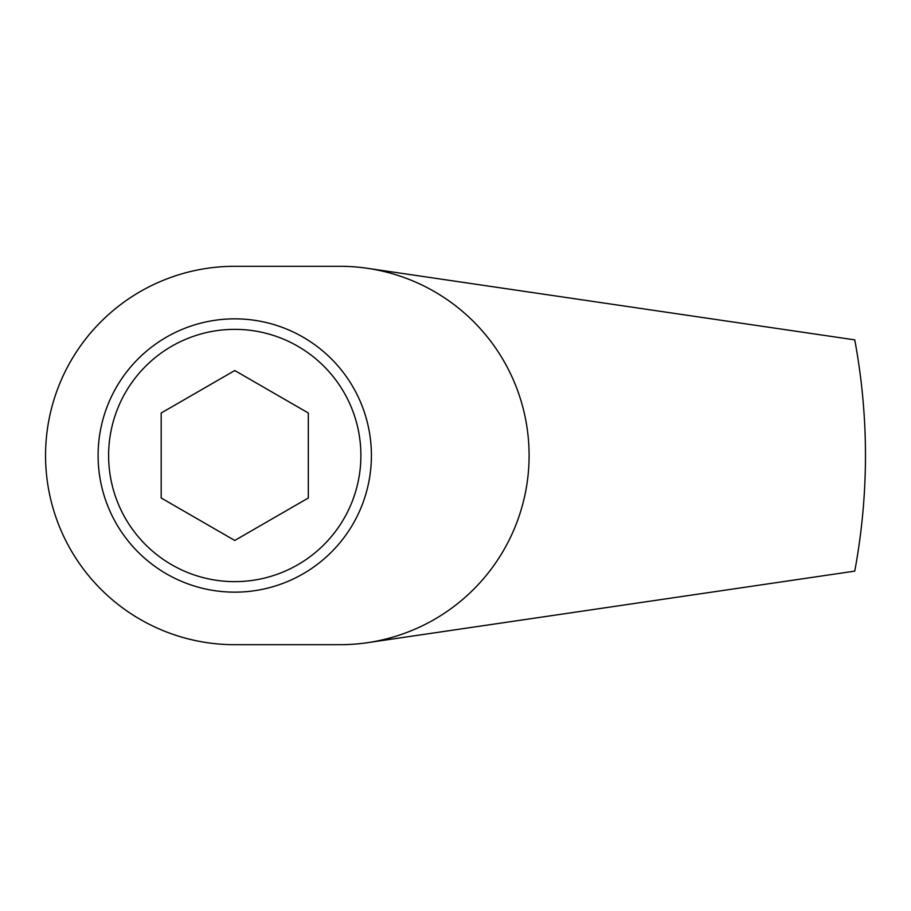 <?xml version="1.0" encoding="UTF-8"?>
<svg xmlns="http://www.w3.org/2000/svg" width="911" height="911" viewBox="0 0 911 911"><rect width="100%" height="100%" fill="white"/><g stroke="black" fill="none" stroke-linecap="round" stroke-linejoin="round"><path stroke-width="1.37" d="M98.103 455.5A136.65 136.65 0 0 0 234.753 592.15A136.65 136.65 0 0 0 371.403 455.5A136.65 136.65 0 0 0 234.753 318.85A136.65 136.65 0 0 0 98.103 455.5M367.361 268.301A189.203 189.203 0 0 0 339.871 266.297L234.753 266.297A189.203 189.203 0 0 0 45.55 455.5A189.203 189.203 0 0 0 234.753 644.703L339.871 644.703A189.203 189.203 0 0 0 367.361 642.699L854.757 571.129C869.037 494.047 869.037 416.953 854.757 339.871L367.361 268.301A189.203 189.203 0 0 1 367.361 642.699M360.893 455.5A126.139 126.139 0 0 0 234.753 329.361A126.139 126.139 0 0 0 108.614 455.5A126.139 126.139 0 0 0 234.753 581.639A126.139 126.139 0 0 0 360.893 455.5M234.753 370.538L308.339 413.013L308.339 497.987L234.753 540.462L161.179 497.987L161.179 413.013L234.753 370.538"/></g></svg>

